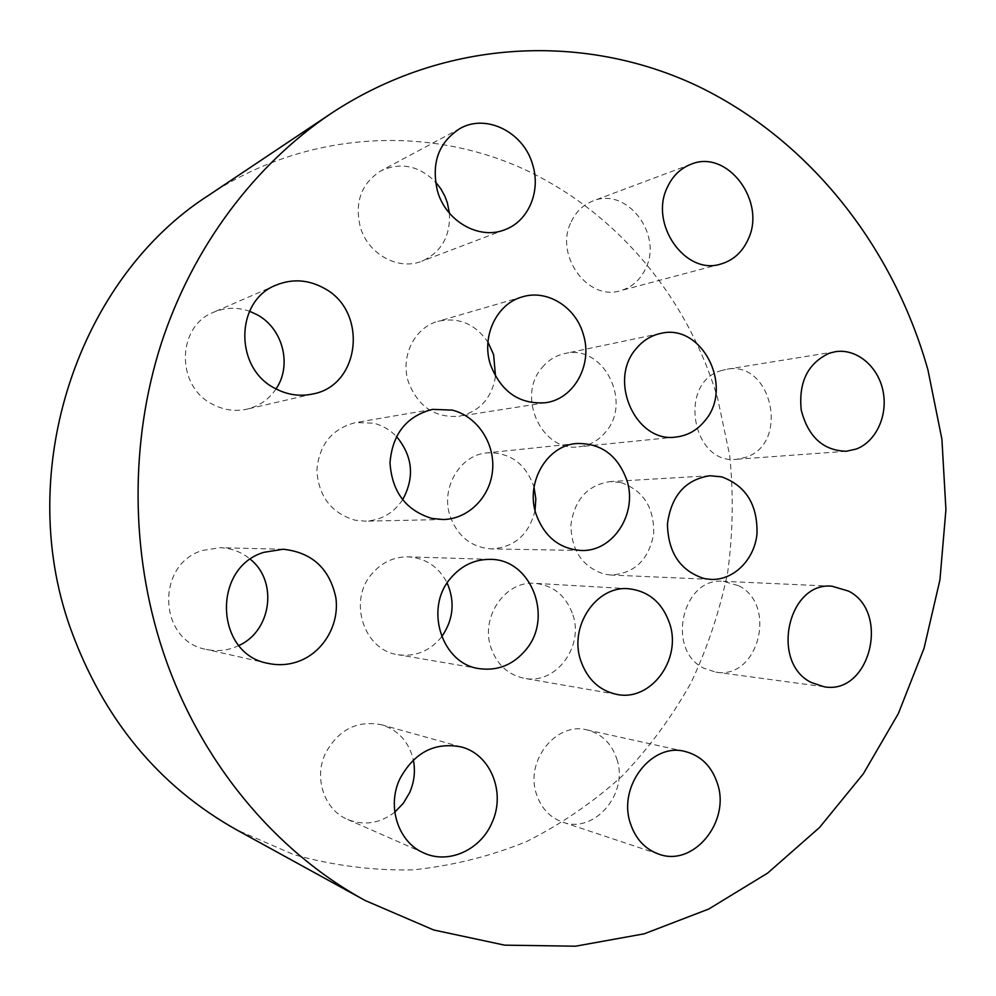 <?xml version="1.0" encoding="UTF-8"?>
<svg xmlns="http://www.w3.org/2000/svg" width="996" height="996" viewBox="0 0 996 996"><rect width="100%" height="100%" fill="white"/><g stroke="black" fill="none" stroke-linecap="round" stroke-linejoin="round"><path stroke-width="0.75" stroke-dasharray="4.98 3.74" d="M535.039 510.512C529.025 534.628 514.471 547.427 491.402 548.908C471.382 547.439 457.587 536.446 450.018 515.928C440.444 487.779 460.214 454.736 487.243 452.844C509.728 452.246 525.191 463.252 533.619 485.899L534.03 487.33M402.596 499.83C393.495 513.239 381.045 520.36 365.258 521.157L354.912 520.161C331.319 513.027 318.645 496.481 316.865 470.498C319.069 444.614 332.004 428.641 355.659 422.578L373.55 423.175C382.352 425.367 389.996 429.799 396.458 436.472M572.949 614.993C584.042 647.126 555.457 684.962 524.27 678.313C508.01 674.84 496.88 664.544 490.879 647.437C480.221 616.686 505.632 580.369 535.039 583.332C553.627 585.424 566.263 595.981 572.949 614.993M495.522 376.451C491.638 398.45 479.474 411.722 459.032 416.278C434.991 418.059 418.133 406.692 408.472 382.153C400.031 356.854 414.411 327.51 437.891 321.359C458.434 316.828 475.117 323.75 487.94 342.138M276.029 388.913C268.957 399.371 259.296 406.107 247.058 409.132C235.255 411.709 223.814 410.115 212.733 404.339C175.757 386.585 176.466 326.252 213.754 312.184C225.457 307.316 237.384 307.005 249.535 311.238M449.433 213.194C450.491 236.313 441.29 252.324 421.818 261.213C398.562 270.812 368.171 254.391 360.378 227.337C354.377 202.25 361.249 183.401 381.02 170.777C400.741 161.9 418.893 165.61 435.464 181.907M238.903 645.508L234.321 647.475C225.133 650.824 215.796 651.471 206.297 649.404C158.264 641.212 155.351 564.06 202.561 550.439L219.967 547.7C231.446 548.124 241.592 551.996 250.37 559.329M616.86 759.101C628.937 793.476 594.475 834.262 562.591 822.111C549.892 817.517 541.189 808.217 536.471 794.186C524.768 760.956 556.229 721.515 586.881 729.894C601.609 733.703 611.606 743.439 616.86 759.101M720.83 370.724L726.52 369.292C771.838 359.842 790.04 443.257 745.967 457.239L736.667 459.281C692.419 465.12 677.579 383.111 720.83 370.724M394.79 812.126C379.924 823.505 364.2 825.945 347.592 819.459C324.248 809.91 313.503 777.814 325.58 753.088C338.677 729.458 357.352 720.021 381.63 724.777C398.425 730.18 408.995 741.883 413.34 759.911M738.783 585.785C777.752 605.12 758.217 679.994 715.825 672.151L703.973 668.291C665.627 650.313 682.235 576.883 723.295 581.303L738.783 585.785M571.231 221.722C576.062 211.638 583.295 204.728 592.944 200.968C626.584 186.538 663.124 234.135 645.682 268.472C640.254 279.988 631.838 287.396 620.408 290.708C587.727 301.427 554.062 254.951 571.231 221.722M441.676 636.755L440.879 637.789C429.338 651.334 415.095 656.974 398.151 654.733C363.951 650.488 347.679 600.899 371.906 573.821C381.804 562.379 393.918 556.727 408.248 556.851C425.753 558.096 438.726 566.811 447.154 582.996M620.956 482.574C643.466 490.518 654.372 507.674 653.662 534.043C648.77 559.864 634.514 573.522 610.884 575.028L604.647 574.219C582.672 567.234 571.418 550.838 570.907 525.029C574.493 499.569 587.553 485.089 610.1 481.603L620.956 482.574M542.235 367.437C548.373 360.141 555.868 355.522 564.72 353.58C602.879 343.657 632.697 401.376 605.78 431.816C598.608 440.543 589.644 445.536 578.9 446.793C542.197 452.632 515.853 396.433 542.235 367.437M209.098 195.017C304.44 131.933 422.59 124.973 518.991 166.967C615.428 209.695 687.838 297.144 717.655 398.338L729.719 455.57C733.616 494.539 732.944 533.433 727.703 572.227C719.884 610.56 707.67 647.388 691.05 682.683C672.026 716.722 649.093 747.809 622.251 775.971C593.392 802.066 561.545 823.916 526.685 841.483C490.443 856.286 452.57 865.748 413.066 869.869C373.102 870.716 333.324 865.624 293.733 854.605L236.612 829.842M576.435 443.531L487.243 452.844M581.066 550.477L491.402 548.908M432.563 409.368L355.659 422.578M443.183 519.526L365.258 521.157M616.972 694.436L524.27 678.313M628.576 588.736L535.039 583.332M522.477 296.845L437.891 321.359M545.646 402.708L459.032 416.278M276.178 285.08L213.754 312.184M313.043 393.93L247.058 409.132M460.14 128.434L381.02 170.777M504.86 229.703L421.818 261.213M268.173 663.386L206.297 649.404M283.213 549.244L219.967 547.7M658.767 854.12L562.591 822.111M684.999 751.457L586.881 729.894M835.258 351.725L726.52 369.292M846.276 451.263L736.667 459.281M424.059 853.062L347.592 819.459M461.31 746.963L381.63 724.777M824.165 686.779L715.825 672.151M832.071 586.221L723.295 581.303M690.938 164.278L592.944 200.968M720.768 264.052L620.408 290.708M479.337 668.652L398.151 654.733M490.306 559.379L408.248 556.851M710.808 579.411L610.884 575.028M709.837 475.739L610.1 481.603M660.535 333.461L564.72 353.58M676.01 437.032L578.9 446.793"/><path stroke-width="1.49" d="M534.03 487.33L535.823 498.859L535.039 510.512M396.458 436.472C412.817 456.23 414.859 477.358 402.596 499.83M487.94 342.138L493.618 354.626L495.522 376.451M249.535 311.238L257.167 314.748C283.013 328.531 292.301 365.432 276.029 388.913M435.464 181.907L440.755 188.692L444.913 196.274L447.341 202.761L449.433 213.194M250.37 559.329C278.083 581.253 271.597 630.854 238.903 645.508M413.34 759.911C415.544 771.078 414.286 782.009 409.605 792.704L403.293 803.324L394.79 812.126M447.154 582.996C455.222 601.87 453.392 619.798 441.676 636.755M535.91 513.737C525.427 482.35 546.991 445.548 576.435 443.531C600.924 442.909 617.744 455.197 626.92 480.383C637.876 513.45 613.038 552.083 581.066 550.477C559.254 548.846 544.202 536.595 535.91 513.737M431.828 518.406C405.92 510.438 391.976 491.912 389.996 462.829C392.412 433.883 406.592 416.067 432.563 409.368L452.184 410.103C476.997 416.154 494.9 442.871 492.609 469.763C490.567 496.693 468.618 519.09 443.183 519.526L431.828 518.406M669.76 623.857C681.812 659.526 650.886 701.682 616.972 694.436C599.281 690.639 587.154 679.222 580.593 660.186C568.953 625.974 596.616 585.474 628.576 588.736C648.77 591.039 662.502 602.754 669.76 623.857M490.381 364.461C481.13 336.2 496.83 303.531 522.477 296.845C547.19 289.139 575.7 307.005 583.27 334.233C593.031 364.337 574.269 398.985 545.646 402.708C519.414 404.625 500.988 391.876 490.381 364.461M275.12 388.428C234.185 368.371 234.944 300.593 276.178 285.08C292.413 278.544 308.399 279.602 324.136 288.255C368.134 311.15 360.564 385.203 313.043 393.93C300.02 396.769 287.383 394.939 275.12 388.428M437.555 191.344C430.957 163.269 438.489 142.304 460.14 128.434C486.583 113.307 523.971 132.568 532.686 164.788C541.065 191.357 528.403 221.261 504.86 229.703C479.45 240.198 446.133 221.635 437.555 191.344M299.149 661.132C289.002 664.917 278.681 665.664 268.173 663.386C214.962 654.384 211.687 567.62 263.952 552.307L283.213 549.244C312.009 552.382 329.552 568.479 335.839 597.55C339.661 624.019 323.812 651.795 299.149 661.132M717.494 783.703C730.591 821.762 693.378 867.342 658.767 854.12C644.972 849.127 635.51 838.856 630.356 823.294C617.607 786.379 651.782 742.306 684.999 751.457C700.96 755.603 711.791 766.36 717.494 783.703M829.145 353.281L835.258 351.725C856.286 348.214 877.8 365.968 882.917 390.494C888.27 414.971 876.318 441.514 856.274 449.034L846.276 451.263C823.132 450.59 808.117 436.833 801.22 409.991C798.481 382.227 807.793 363.328 829.145 353.281M492.012 822.646C480.707 849.8 448.723 864.503 424.059 853.062C398.4 842.591 386.548 806.735 399.807 778.972C414.187 752.453 434.692 741.783 461.31 746.963C490.642 754.308 506.005 792.642 492.012 822.646M848.729 591.163C890.586 612.465 869.757 695.245 824.165 686.779L811.404 682.546C770.045 662.788 787.886 581.365 832.071 586.221L848.729 591.163M667.445 187.099C672.673 175.968 680.505 168.361 690.938 164.278C727.341 148.653 766.82 201.74 748.033 239.6C742.194 252.324 733.106 260.466 720.768 264.052C685.435 275.718 648.869 223.851 667.445 187.099M526.05 649.604C513.463 664.743 497.9 671.092 479.337 668.652C441.888 664.058 423.96 608.643 450.516 578.352C461.36 565.566 474.619 559.242 490.306 559.379C531.005 558.918 553.676 617.059 526.05 649.604M721.577 476.835C745.917 485.675 757.719 504.711 756.985 533.931C754.445 559.752 733.654 580.519 710.808 579.411L704.048 578.527C680.243 570.795 668.042 552.593 667.445 523.908C671.304 495.622 685.435 479.574 709.837 475.739L721.577 476.835M636.145 348.737C642.806 340.657 650.936 335.565 660.535 333.461C701.894 322.679 734.177 386.822 705.106 420.499C697.362 430.148 687.663 435.663 676.01 437.032C636.232 443.457 607.51 380.846 636.145 348.737M927.973 370.076L941.905 439.174L945.926 509.641L939.938 579.896L924.014 648.408L898.355 713.572L863.333 773.805L819.509 827.514L767.655 873.094L708.791 909.012L644.225 933.812L575.551 946.2L504.648 945.154L433.721 929.99L365.146 900.496C274.697 851.207 198.988 760.508 162.721 650.475C130.414 552.394 129.878 441.9 161.003 344.28C192.676 246.846 254.652 164.838 331.046 113.494C445.947 37.587 585.909 32.88 698.258 86.366C810.682 140.797 893.649 247.805 927.973 370.076M365.146 900.496L236.612 829.842C158.314 785.894 102.812 718.402 70.106 627.356C13.782 468.904 79.058 277.809 209.098 195.017L331.046 113.494"/></g></svg>
